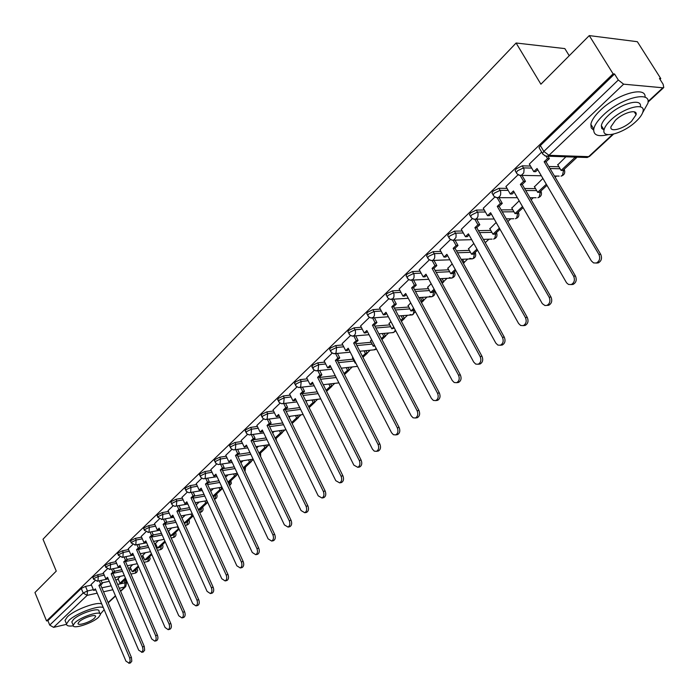 <?xml version="1.0" encoding="UTF-8"?>
<svg xmlns="http://www.w3.org/2000/svg" width="699" height="699" viewBox="0 0 699 699"><rect width="100%" height="100%" fill="white"/><g stroke="black" fill="none" stroke-linecap="round" stroke-linejoin="round"><path stroke-width="1.05" d="M103.557 573.538L97.572 574.788L93.282 576.867L92.984 577.758M115.947 561.69L109.892 562.922L105.558 565.019L105.252 565.954M128.616 549.571L122.508 550.777L118.122 552.9L117.799 553.87M141.582 537.164L135.414 538.352L130.975 540.502L130.652 541.515M154.855 524.468L148.625 525.639L144.134 527.806L143.802 528.863M168.442 511.476L162.151 512.612L157.616 514.805L157.266 515.906M182.369 498.16L176.008 499.269L171.412 501.489L171.054 502.642M196.629 484.521L190.207 485.604L185.558 487.85L185.183 489.047M211.255 470.549L204.755 471.589L200.054 473.861L199.669 475.119M226.24 456.22L219.669 457.233L214.908 459.531L214.514 460.851M241.609 441.532L234.969 442.502L230.146 444.826L229.735 446.207M257.381 426.46L250.661 427.395L245.777 429.754L245.349 431.196M273.562 411.003L266.765 411.886L261.819 414.271L261.382 415.791M290.172 395.136L283.296 395.975L278.281 398.386L277.826 399.977M307.228 378.849L300.273 379.636L295.196 382.082L294.725 383.742M324.747 362.117L317.704 362.842L312.567 365.324L312.077 367.062M342.755 344.922L335.625 345.594L330.409 348.102L329.605 349.343L329.902 349.928M361.269 327.254L354.043 327.857L348.757 330.4L347.919 331.702L348.233 332.322M380.317 309.089L372.995 309.622L367.63 312.2L366.748 313.563L367.089 314.209M399.907 290.408L392.48 290.854L387.045 293.466L386.11 294.899L386.477 295.59M420.073 271.177L412.541 271.544L407.028 274.191L406.049 275.694L406.434 276.42M440.842 251.387L433.197 251.657L427.605 254.349L426.573 255.921L426.984 256.682M462.231 231.002L454.472 231.168L448.793 233.903L447.709 235.554L448.155 236.358M484.285 210.006L476.395 210.058L470.637 212.828L469.492 214.576L469.973 215.414M507.028 188.363L499.007 188.293L493.162 191.107L491.956 192.941L492.463 193.833M530.489 166.047L522.328 165.838L516.386 168.695L515.119 170.635L515.661 171.561M221.618 489.082L222.448 488.304M236.21 475.442L237.669 474.079M251.159 461.462L253.274 459.488M266.485 447.142L269.141 444.66M282.195 432.454L284.912 429.92M298.307 417.399L301.094 414.795M314.83 401.951L317.687 399.278M331.789 386.101L334.725 383.358M349.203 369.823L352.209 367.019M367.08 353.117L370.164 350.234M385.446 335.948L388.609 332.986M404.319 318.307L407.561 315.275M423.716 300.168L427.054 297.058M443.673 281.522L447.098 278.324M464.206 262.326L467.718 259.049M485.333 242.579L488.942 239.207M507.824 221.557L510.794 218.778M531.135 199.774L533.311 197.738M555.181 177.293L556.509 176.043M659.996 79.319L660.782 78.585L659.445 78.454L663.141 84.273L663.762 87.532L662.844 87.786L623.613 84.177L548.968 155.3L588.645 156.646L612.7 134.322M569.231 55.728L564.844 48.598L516.107 43.006L540.904 84.195L589.266 35.597L613.11 73.849L46.553 620.948L34.95 592.534L56.261 571.118L43.006 539.235L516.107 43.006M589.266 35.597L637.348 41.704L660.782 78.585M66.501 624.356L53.578 627.361L49.725 625.098L47.899 620.642L81.276 588.444L85.523 586.391L91.455 585.124M102.071 582.852L109.262 581.315M115.728 579.925L118.323 579.375M47.899 620.642L46.553 620.948M543.088 154.435L542.485 153.457L543.831 151.421L618.309 80.018L614.552 73.989L613.11 73.849M618.309 80.018L623.613 84.177M541.681 152.102L529.335 164.073M565.91 156.803L557.793 164.833M518.108 174.733L505.954 186.502M542.913 178.455L534.464 186.79M494.892 197.004L483.289 208.241M519.165 200.814L511.825 208.084M472.384 218.604L461.296 229.333M496.15 222.492L489.859 228.756M450.549 239.547L439.968 249.805M473.826 243.505L468.531 248.827M429.361 259.879L419.251 269.674M452.166 263.89L447.814 268.329M408.793 279.617L399.138 288.967M431.152 283.68L427.683 287.272M388.819 298.788L379.592 307.717M410.732 302.903L408.111 305.699M369.404 317.416L360.597 325.944M390.907 321.575L389.072 323.611M350.54 335.52L342.117 343.672M371.632 339.723L370.549 341.042M332.191 353.126L324.144 360.911M352.89 357.364L352.523 358.01M314.34 370.252L306.651 377.696M296.961 386.923L289.622 394.035M280.054 403.157L273.038 409.946M263.584 418.963L256.882 425.438M247.533 434.359L241.146 440.545M231.893 449.361L225.794 455.276M216.655 463.987L210.827 469.632M201.784 478.256L196.227 483.638M187.28 492.175L181.985 497.312M173.134 505.753L168.075 510.646M159.32 519.008L154.496 523.673M145.838 531.948L141.242 536.395M171.701 527.946L168.564 531.144M132.661 544.582L128.232 548.837L130.966 554.98L132.74 553.293L165.078 627.484L168.188 629.668C169.7 628.646 169.997 626.776 169.071 624.05L136.558 549.659L138.35 547.955L140.132 547.597L138.699 544.338M158.411 540.467L155.501 543.438M119.8 556.928L115.58 560.974L118.262 567.072L119.992 565.421L151.727 638.965L154.776 641.14C156.253 640.144 156.532 638.301 155.632 635.609L123.723 561.874L125.471 560.205L127.244 559.847L125.855 556.64M145.418 552.691L142.727 555.46M107.227 568.995L103.26 572.839M132.723 564.643L130.241 567.212M114.426 571.266L121.844 569.72M128.45 568.339L130.547 567.903M127.069 559.427L134.732 557.863M141.478 556.491L143.042 556.168M140.001 547.308L147.926 545.744M154.82 544.372L155.825 544.171M153.247 534.918L161.443 533.337M154.488 523.647L157.284 529.938L159.136 528.164L192.741 603.7L195.965 605.884C197.572 604.818 197.887 602.888 196.935 600.091L198.726 599.672L164.929 524.023L166.816 522.24L175.292 520.65M180.412 509.309L189.481 507.675M194.339 496.072L204.029 494.385M208.608 482.511L218.953 480.772M223.226 468.618L234.27 466.845M238.21 454.376L249.98 452.568M253.562 439.785L266.118 437.941M269.316 424.809L282.702 422.956M285.48 409.448L299.731 407.596M302.195 393.677L317.241 391.842M319.609 377.451L335.258 375.686M337.521 360.798L353.126 359.181M355.931 343.698L371.186 342.274M374.874 326.127L389.745 324.895M394.376 308.076L408.828 307.036M414.455 289.526L428.443 288.687M435.136 270.452L448.627 269.805M456.464 250.836L469.396 250.382M478.457 230.661L490.785 230.399M501.157 209.892L512.821 209.814M524.591 188.52L535.53 188.616M548.811 166.511L558.938 166.773M94.942 580.782L91.167 584.443M120.315 576.334L118.035 578.702M614.552 73.989L540.362 145.567L539.025 147.611L539.602 148.59M323.925 384.625L323.445 385.088M306.922 400.641L306.057 401.462M290.347 416.246L289.115 417.399M274.2 431.449L272.627 432.934M258.455 446.268L256.55 448.059M243.103 460.728L240.893 462.808M228.119 474.831L225.62 477.19M213.501 488.592L210.722 491.214M199.232 502.022L196.192 504.888M185.305 515.137L182.011 518.239M529.292 163.994L533.774 171.639L537.068 168.503L591.345 260.902L593.565 262.92L596.352 263.016C599.62 261.173 600.467 258.307 598.886 254.419L600.712 254.34C602.293 258.228 601.455 261.094 598.187 262.929L596.186 263.069M533.774 171.639L535.635 171.683L537.749 169.674M598.886 254.419L544.163 161.749L547.509 158.568L549.37 158.629L547.946 156.209M546.181 156.323L547.509 158.568M557.645 164.588L561.105 170.416L562.896 170.46L576.579 157.677L576.256 157.153M561.105 170.416L574.788 157.616L576.579 157.677M574.473 157.092L574.788 157.616M600.712 254.34L546.033 161.801L549.37 158.629M546.033 161.801L544.163 161.749M505.91 186.432L510.279 193.999L513.468 190.958L566.557 282.807L568.488 284.441L571.214 284.554C574.351 282.772 575.155 279.967 573.617 276.149L575.452 276.044C576.99 279.853 576.186 282.649 573.049 284.432L571.144 284.572M510.279 193.999L512.149 194.007L514.141 192.111M573.617 276.149L520.353 184.414L523.586 181.329L525.456 181.356L521.996 175.414M520.222 175.536L523.586 181.329M534.324 186.546L537.688 192.321L539.488 192.339L546.959 185.349M537.688 192.321L546.321 184.256M575.452 276.044L522.223 184.431L525.456 181.356M522.223 184.431L520.353 184.414M549.143 297.197L550.987 297.058C552.481 300.806 551.721 303.541 548.706 305.271L546.898 305.411C549.877 303.681 550.637 300.937 549.143 297.197L497.269 206.38L500.405 203.392L502.275 203.383L498.999 197.668M483.245 208.18L487.5 215.676L490.602 212.723L542.31 303.654L544.949 305.533L548.706 305.271M487.5 215.676L489.37 215.65L491.248 213.868M497.207 197.8L500.405 203.392M511.694 207.856L514.98 213.571L516.779 213.553L523.105 207.638M514.98 213.571L522.485 206.555M550.987 297.058L499.138 206.371L502.275 203.383M499.138 206.371L497.269 206.38M461.261 229.272L465.412 236.699L468.417 233.833L518.579 323.48L520.668 325.489L523.263 325.629C526.164 323.943 526.889 321.26 525.43 317.582L527.282 317.425C528.732 321.103 528.007 323.777 525.106 325.454L523.455 325.612M465.412 236.699L467.281 236.646L469.046 234.969M525.43 317.582L474.883 227.682L477.933 224.781L479.802 224.746L476.692 219.233M474.883 219.372L477.933 224.781M489.728 228.529L492.935 234.191L494.735 234.148L499.986 229.246M492.935 234.191L499.374 228.171M527.282 317.425L476.762 227.647L479.802 224.746M476.762 227.647L474.883 227.682M439.933 249.744L443.979 257.092L446.897 254.322L495.801 343.069L497.845 345.079L500.379 345.227C503.175 343.593 503.865 340.972 502.441 337.355L504.294 337.171C505.709 340.78 505.019 343.401 502.231 345.035L500.711 345.192M443.979 257.092L445.848 257.022L447.509 255.441M502.441 337.355L453.17 248.346L456.124 245.532L458.002 245.471L455.04 240.141M453.214 240.281L456.124 245.532M485.351 242.92L483.525 239.355M468.409 248.608L471.537 254.218L473.337 254.148L477.566 250.19M471.537 254.218L476.971 249.132M504.294 337.171L455.04 248.285L458.002 245.471M455.04 248.285L453.17 248.346M419.225 269.613L423.166 276.9L425.997 274.2L473.704 362.073L475.704 364.083L478.186 364.24C480.877 362.65 481.532 360.081 480.143 356.534L481.995 356.324C483.376 359.871 482.721 362.44 480.03 364.022L478.64 364.188M423.166 276.9L425.036 276.804L426.6 275.31M480.143 356.534L432.096 268.399L434.961 265.672L436.84 265.585L434.018 260.43M432.174 260.57L434.961 265.672M463.428 263.409L464.337 262.562L462.502 259.259M447.692 268.11L450.75 273.667L452.55 273.571L455.818 270.522M462.991 262.623L464.337 262.562M450.75 273.667L455.241 269.464M481.995 356.324L433.965 268.311L436.84 265.585M433.965 268.311L432.096 268.399M642.687 112.626L647.903 103.26C651.503 90.04 620.476 98.148 603.176 115.23C597.697 120.499 594.561 125.104 593.766 129.062C593.233 135.16 597.995 137.03 608.051 134.662M645.055 97.31C646.514 85.531 616.684 94.094 600.223 110.416C594.753 115.685 591.634 120.315 590.856 124.291L591.205 127.882L593.643 130.171M634.954 112.915L635.47 112.434M604.006 130.031L601.717 128.415L601.332 125.567C601.918 122.701 604.189 119.363 608.165 115.562C620.537 103.391 642.669 97.51 640.328 106.868M610.882 119.992C606.898 123.784 604.618 127.104 604.023 129.962C601.682 139.363 623.447 133.526 635.898 121.565C640.013 117.72 642.39 114.321 643.036 111.359C645.623 101.897 623.377 107.768 610.882 119.992M631.52 121.294L636.09 114.741C637.733 108.651 623.447 112.425 615.408 120.272L610.952 126.729C609.414 132.793 623.491 129.027 631.52 121.294M103.312 607.667C99.144 604.766 75.876 613.381 68.843 620.494L66.51 623.962C66.449 625.832 68.703 626.453 73.273 625.823M100.333 614.106L104.168 609.677M101.801 604.076C97.615 601.149 74.356 609.729 67.34 616.859L65.016 620.354L65.584 621.734M72.233 622.914L71.822 621.927L73.526 619.41C79.651 613.224 100.245 606.758 98.996 611.354L99.966 613.652M74.907 622.739L73.203 625.247C72.102 629.79 92.434 623.325 98.603 617.226L100.385 614.648C101.652 610.078 81.049 616.57 74.907 622.739M94.435 618.196L95.58 616.544C96.375 613.6 83.129 617.785 79.162 621.752L78.052 623.377C77.327 626.304 90.459 622.136 94.435 618.196M399.112 288.914L402.965 296.131L405.708 293.51L452.253 380.518L454.219 382.519L456.639 382.685C459.234 381.147 459.855 378.631 458.509 375.136L460.361 374.909C461.707 378.395 461.087 380.911 458.492 382.449L457.207 382.615M402.965 296.131L404.826 296.009L406.302 294.611M458.509 375.136L411.632 287.874L414.42 285.227L416.289 285.122L413.598 280.124M411.737 280.255L414.42 285.227M442.144 283.296L443.804 281.749L442.074 278.595M427.561 287.062L430.549 292.566L432.349 292.453L434.708 290.242M441.576 282.247L443.804 281.749M430.549 292.566L434.14 289.203M440.274 278.691L442.004 281.846M460.361 374.909L413.502 287.77L416.289 285.122M413.502 287.77L411.632 287.874M379.566 307.665L383.323 314.812L385.997 312.27L431.432 398.43L433.354 400.422L435.722 400.597C438.229 399.094 438.823 396.63 437.504 393.196L439.356 392.952C440.667 396.385 440.073 398.849 437.574 400.344L436.394 400.51M383.323 314.812L385.193 314.672L386.573 313.362M437.504 393.196L391.755 306.8L394.463 304.222L396.324 304.091L393.755 299.251M391.886 299.373L394.463 304.222M421.48 302.606L423.847 300.395L422.213 297.372M407.998 305.48L410.907 310.941L412.707 310.802L414.21 309.404M420.929 301.566L422.047 300.518L423.847 300.395M410.907 310.941L413.659 308.364M420.414 297.494L422.047 300.518M439.356 392.952L393.624 306.66L396.324 304.091M393.624 306.66L391.755 306.8M360.57 325.9L364.24 332.977L366.844 330.505L411.204 415.818L413.092 417.81L415.407 418.002C417.819 416.534 418.386 414.123 417.111 410.741L418.954 410.479C420.239 413.852 419.671 416.263 417.259 417.722L416.167 417.888M364.24 332.977L366.11 332.811L367.403 331.588M417.111 410.741L372.436 325.184L375.066 322.676L376.927 322.527L374.472 317.835M372.602 317.975L375.066 322.676M401.409 321.357L404.441 318.534L402.895 315.633M388.959 323.401L391.807 328.81L394.297 328.006M400.868 320.334L402.641 318.674L404.441 318.534M391.807 328.81L393.755 326.983M401.104 315.773L402.641 318.674M418.954 410.479L374.297 325.026L376.927 322.527M374.297 325.026L372.436 325.184M342.091 343.62L345.682 350.636L348.207 348.233L391.554 432.725L393.397 434.708L395.669 434.909C397.993 433.485 398.535 431.108 397.285 427.788L399.138 427.508C400.387 430.82 399.845 433.197 397.513 434.612L396.508 434.769M345.682 350.636L347.543 350.461L348.757 349.299M397.285 427.788L353.65 343.06L356.21 340.623L358.071 340.457L355.712 335.896M353.851 336.062L356.21 340.623M381.907 339.583L385.56 336.175L384.101 333.388M381.374 338.569L383.768 336.333L385.56 336.175M370.444 340.832L373.231 346.197L374.419 345.079M373.231 346.197L374.917 346.031M382.309 333.545L383.768 336.333M399.138 427.508L355.511 342.886L358.071 340.457M355.511 342.886L353.65 343.06M324.118 360.867L327.63 367.823L330.094 365.481L372.445 449.151L374.262 451.135L376.473 451.336C378.727 449.955 379.242 447.622 378.019 444.354L379.872 444.057C381.086 447.325 380.571 449.649 378.316 451.03L377.39 451.187M327.63 367.823L329.491 367.622L330.627 366.538M378.019 444.354L335.38 360.439L337.87 358.071L339.731 357.888L337.468 353.458M335.607 353.642L337.87 358.071M362.947 357.303L367.193 353.336L365.813 350.662M362.432 356.298L365.402 353.519L367.193 353.336M352.418 357.801L355.144 363.113L355.616 362.667M355.144 363.113L355.808 363.043M364.013 350.837L365.402 353.519M379.872 444.057L337.241 360.247L339.731 357.888M337.241 360.247L335.38 360.439M306.634 377.652L310.068 384.537L312.453 382.257L353.86 465.132L357.809 467.325C359.985 465.971 360.483 463.69 359.286 460.466L361.13 460.152C362.327 463.367 361.829 465.656 359.653 467.002L358.788 467.15M310.068 384.537L311.92 384.319L312.977 383.305M359.286 460.466L317.608 377.355L320.028 375.057L321.881 374.847L319.714 370.531M317.862 370.741L320.028 375.057M344.511 374.533L349.317 370.042L347.997 367.473M343.995 373.537L347.525 370.243L349.317 370.042M346.206 367.665L347.525 370.243M361.13 460.152L319.46 377.145L321.881 374.847M319.46 377.145L317.608 377.355M289.604 393.991L292.96 400.815L295.293 398.596L335.782 480.685L339.644 482.869C341.759 481.559 342.23 479.313 341.06 476.141L342.903 475.809C344.065 478.981 343.593 481.218 341.488 482.537L340.684 482.686M292.96 400.815L294.812 400.579L295.808 399.636M341.06 476.141L300.308 393.825L302.667 391.58L304.511 391.353L302.431 387.159M300.579 387.377L302.667 391.58M326.564 391.3L331.903 386.32L330.653 383.838M326.066 390.313L330.111 386.53L331.903 386.32M328.862 384.048L330.111 386.53M342.903 475.809L302.16 393.598L304.511 391.353M302.16 393.598L300.308 393.825M273.021 409.902L276.306 416.656L278.578 414.498L318.194 495.809L321.977 498.003C324.013 496.718 324.467 494.516 323.331 491.388L325.166 491.048C326.302 494.167 325.848 496.369 323.812 497.653L323.069 497.793M276.306 416.656L278.15 416.412L279.076 415.529M323.331 491.388L283.462 409.85L285.76 407.666L287.604 407.43L285.594 403.34M283.75 403.576L285.76 407.666M309.107 407.622L314.934 402.17L313.746 399.776M308.617 406.643L313.161 402.397L314.934 402.17M311.964 400.003L313.161 402.397M325.166 491.048L285.306 409.614L287.604 407.43M285.306 409.614L283.462 409.85M256.865 425.403L260.089 432.104L262.3 429.999L301.059 510.541L304.764 512.734C306.747 511.485 307.176 509.318 306.066 506.242L307.892 505.884C309.01 508.959 308.574 511.126 306.599 512.376L305.909 512.507M260.089 432.104L261.924 431.842L262.789 431.021M306.066 506.242L267.053 425.473L269.29 423.341L271.133 423.087L269.194 419.094M267.359 419.348L269.29 423.341M292.103 423.507L298.412 417.618L297.276 415.311M291.632 422.537L296.629 417.853L298.412 417.618M295.502 415.547L296.629 417.853M307.892 505.884L268.897 425.21L271.133 423.087M268.897 425.21L267.053 425.473M241.12 440.51L244.274 447.15L246.432 445.097L284.379 524.888L288.014 527.081C289.928 525.858 290.338 523.734 289.246 520.703L291.081 520.336C292.165 523.368 291.754 525.491 289.832 526.714L289.194 526.845M244.274 447.15L246.913 446.111M289.246 520.703L251.063 440.685L253.248 438.614L255.083 438.343L253.221 434.446M251.378 434.708L253.248 438.614M275.546 438.981L282.3 432.672L281.216 430.444M275.083 438.02L280.526 432.926L282.3 432.672M279.443 430.698L280.526 432.926M291.081 520.336L252.898 440.414L255.083 438.343M252.898 440.414L251.063 440.685M225.777 455.232L228.861 461.812L230.967 459.811L268.119 538.868L271.684 541.061C273.536 539.873 273.938 537.776 272.872 534.787L274.69 534.412C275.756 537.4 275.362 539.488 273.501 540.677L272.907 540.808M228.861 461.812L231.439 460.816M272.872 534.787L235.484 455.512L237.608 453.494L239.434 453.214L237.643 449.405M235.808 449.684L237.608 453.494M259.416 454.053L266.59 447.351L265.55 445.202M258.962 453.101L264.816 447.622L266.59 447.351M263.785 445.464L264.816 447.622M274.69 534.412L237.311 455.232L239.434 453.214M237.311 455.232L235.484 455.512M210.81 469.597L213.833 476.115L215.886 474.167L252.278 552.49L255.773 554.683C257.573 553.521 257.948 551.459 256.909 548.514L258.726 548.13C259.766 551.074 259.39 553.127 257.582 554.29L257.022 554.412M213.833 476.115L216.349 475.163M256.909 548.514L220.29 469.973L222.361 467.998L224.187 467.71L222.448 463.996M220.622 464.285L222.361 467.998M243.689 468.741L251.264 461.672L250.277 459.593M243.243 467.806L249.499 461.952L251.264 461.672M248.512 459.872L249.499 461.952M258.726 548.13L222.116 469.676L224.187 467.71M222.116 469.676L220.29 469.973M196.209 483.603L199.171 490.069L201.172 488.164L236.83 565.779L240.255 567.964C242.003 566.828 242.37 564.801 241.347 561.891L243.156 561.498C244.178 564.408 243.811 566.426 242.064 567.562L241.548 567.675M199.171 490.069L201.627 489.151M241.347 561.891L205.471 484.075L207.498 482.153L209.307 481.847L207.629 478.212M205.812 478.518L207.498 482.153M228.363 483.07L236.306 475.643L235.362 473.634M227.926 482.135L234.549 475.94L236.306 475.643M233.606 473.922L234.549 475.94M243.156 561.498L207.288 483.769L209.307 481.847M207.288 483.769L205.471 484.075M181.967 497.277L184.868 503.682L186.825 501.821L221.775 578.728L225.13 580.921C226.826 579.803 227.175 577.811 226.17 574.945L227.979 574.534C228.975 577.4 228.625 579.392 226.93 580.502L226.441 580.616M184.868 503.682L187.262 502.799M226.17 574.945L191.019 497.828L192.985 495.949L194.803 495.635L193.177 492.087M191.369 492.402L192.985 495.949M213.37 496.945L221.714 489.283L220.814 487.334M212.985 496.115L219.967 489.588L221.714 489.283M219.058 487.64L219.967 489.588M227.979 574.534L192.828 497.513L194.803 495.635M192.828 497.513L191.019 497.828M168.057 510.62L170.914 516.963L172.819 515.154L207.079 591.363L210.373 593.556C212.015 592.464 212.356 590.506 211.369 587.676L213.169 587.256C214.147 590.087 213.815 592.044 212.164 593.136L211.71 593.241M170.914 516.963L173.247 516.124M211.369 587.676L176.908 511.257L178.83 509.422L180.639 509.099L179.066 505.622M177.266 505.945L178.83 509.422M198.621 510.209L199.486 510.052L207.463 502.598L206.598 500.711M198.411 509.746L205.724 502.913L207.463 502.598M204.859 501.026L205.724 502.913M213.169 587.256L178.708 510.925L180.639 509.099M178.708 510.925L176.908 511.257M198.726 599.672C199.678 602.459 199.364 604.39 197.756 605.456L197.328 605.552M157.284 529.938L159.564 529.126M196.935 600.091L163.138 524.364L165.016 522.572L166.816 522.24L165.287 518.833M163.496 519.165L165.016 522.572M184.239 523.167L185.759 522.878L193.221 515.906M184.187 523.053L191.814 515.923L193.116 515.679M190.984 514.088L191.814 515.923M164.929 524.023L163.138 524.364M141.224 536.369L143.968 542.607L145.785 540.877L178.743 615.732L181.906 617.916C183.47 616.876 183.776 614.971 182.832 612.219L184.623 611.782C185.558 614.543 185.252 616.439 183.697 617.479L183.295 617.575M143.968 542.607L146.205 541.83M182.832 612.219L149.691 537.155L151.526 535.417L153.317 535.067L151.84 531.738M150.049 532.079L151.526 535.417M168.485 530.978L170.617 535.749L172.347 535.417L179.093 529.117M170.617 535.749L178.822 528.514M177.432 526.854L178.228 528.627M184.623 611.782L151.482 536.815L153.317 535.067M151.482 536.815L149.691 537.155M169.071 624.05L170.853 623.613C171.771 626.339 171.473 628.209 169.962 629.222L169.586 629.318M130.966 554.98L133.151 554.237M136.917 544.687L138.35 547.955M155.423 543.272L157.52 548.007L159.241 547.666L165.296 542.005M157.52 548.007L164.894 541.105M170.853 623.613L138.332 549.309L140.132 547.597M138.332 549.309L136.558 549.659M155.632 635.609L157.406 635.164C158.306 637.855 158.018 639.699 156.55 640.695L156.192 640.782M118.262 567.072L120.394 566.356M124.081 556.998L125.471 560.205M142.657 555.294L144.71 559.986L146.432 559.637L151.823 554.595M144.71 559.986L151.43 553.704M157.406 635.164L125.497 561.507L127.244 559.847M135.44 559.488L123.723 561.874M103.251 572.813L105.846 578.886L107.541 577.278L138.69 650.184L141.949 652.211L143.024 649.808L142.5 646.898L144.265 646.453L144.649 650.245L143.112 651.984M105.846 578.886L107.934 578.204M142.5 646.898L111.185 573.809L112.888 572.175L114.662 571.808L113.308 568.671M111.543 569.038L112.888 572.175M130.171 567.046L132.19 571.703L133.902 571.345L138.664 566.889M132.19 571.703L138.28 566.007M144.265 646.453L112.95 573.433L114.662 571.808M112.95 573.433L111.185 573.809M91.158 584.416L93.701 590.445L95.361 588.864L125.942 661.14L129.149 663.168L130.189 660.8L129.673 657.934L131.429 657.479L131.814 661.219L130.329 662.932M93.701 590.445L95.746 589.781M129.673 657.934L98.926 585.474L100.595 583.883L102.351 583.508L101.04 580.423M99.284 580.799L100.595 583.883M117.965 578.545L119.948 583.158L121.652 582.791L125.811 578.903M119.948 583.158L125.436 578.029M131.429 657.479L100.682 585.098L102.351 583.508M100.682 585.098L98.926 585.474M93.675 579.392L93.972 578.501L98.262 576.422L104.256 575.163M97.572 574.788L98.262 576.422L97.965 580.895L97.152 581.245M105.96 567.597L106.265 566.671L110.599 564.574L116.646 563.333M109.892 562.922L110.599 564.574L110.285 569.1L109.437 569.467M118.524 555.539L118.839 554.56L123.225 552.446L129.332 551.223M122.508 550.777L123.225 552.446L122.902 557.033L122.01 557.418M131.386 543.193L131.709 542.179L136.148 540.03L142.316 538.833M135.414 538.352L136.148 540.03L135.807 544.687L134.863 545.08M144.544 530.55L144.885 529.493L149.368 527.326L155.597 526.155M148.625 525.639L149.368 527.326L149.018 532.044L148.022 532.455M158.026 517.618L158.376 516.509L162.911 514.315L169.21 513.171M162.151 512.612L162.911 514.315L162.544 519.104L161.495 519.523M171.832 504.363L172.19 503.21L176.786 500.991L183.147 499.872M176.008 499.269L176.786 500.991L176.401 505.84L175.292 506.286M185.978 490.785L186.345 489.58L191.002 487.334L197.424 486.251M190.207 485.604L191.002 487.334L190.6 492.262L189.429 492.716M200.482 476.875L200.858 475.617L205.567 473.345L212.059 472.288M204.755 471.589L205.567 473.345L205.148 478.343L203.907 478.815M215.344 462.616L215.729 461.296L220.5 458.998L227.061 457.976M219.669 457.233L220.5 458.998L220.063 464.066L218.752 464.555M230.583 447.998L230.985 446.617L235.816 444.284L242.448 443.306M234.969 442.502L235.816 444.284L235.362 449.431L233.964 449.938M246.223 432.996L246.633 431.554L251.526 429.195L258.237 428.251M250.661 427.395L251.526 429.195L251.055 434.42L249.569 434.944M262.265 417.609L262.693 416.088L267.647 413.703L274.436 412.812M266.765 411.886L267.647 413.703L267.149 419.016L265.576 419.549M278.735 401.811L279.181 400.221L284.196 397.81L291.064 396.962M283.296 395.975L284.196 397.81L283.68 403.201L282.003 403.751M295.651 385.595L296.114 383.926L301.19 381.479L308.145 380.684M300.273 379.636L301.19 381.479L300.657 386.958L298.857 387.534M313.021 368.941L313.502 367.193L318.648 364.712L325.69 363.978M317.704 362.842L318.648 364.712L318.089 370.278L316.175 370.863M330.88 351.824L330.566 351.23L331.37 349.989L336.586 347.473L343.716 346.8M335.625 345.594L336.586 347.473L336.009 353.135L333.956 353.738M349.229 334.227L348.897 333.598L349.745 332.305L355.031 329.762L362.257 329.15M354.043 327.857L355.372 330.583L355.529 333.327L354.419 335.52L352.226 336.123M368.102 316.14L367.744 315.476L368.635 314.122L374 311.536L381.322 311.003M372.995 309.622L374.463 312.829L374.393 315.607L373.362 317.398L371.012 318.01M387.526 297.529L387.141 296.839L388.076 295.406L393.511 292.794L400.938 292.331M392.48 290.854L393.991 294.096L393.913 296.918L392.847 298.753L390.322 299.373M407.508 278.385L407.098 277.652L408.085 276.149L413.598 273.501L421.13 273.126M412.541 271.544L414.088 274.812L414 277.686L412.908 279.565L410.191 280.185M428.085 258.665L427.648 257.896L428.679 256.323L434.28 253.632L441.917 253.353M433.197 251.657L434.778 254.96L434.682 257.887L433.555 259.801L432.428 260.5L430.636 260.43M449.282 238.359L448.819 237.555L449.903 235.895L455.582 233.169L463.341 232.985M454.472 231.168L456.089 234.514L455.993 237.485L453.634 240.185L451.685 240.063M471.126 217.441L470.628 216.585L471.773 214.846L477.539 212.077L485.421 212.007M476.395 210.058L478.064 213.44L477.95 216.463L477.059 218.149L475.486 219.25L473.363 219.067M493.651 195.869L493.118 194.977L494.324 193.134L500.169 190.329L508.19 190.39M499.007 188.293L500.711 191.709L500.598 194.785L499.671 196.515L498.02 197.66L495.705 197.415M516.884 173.623L516.316 172.688L517.583 170.748L523.525 167.891L531.686 168.092M522.328 165.838L524.075 169.289L523.769 172.915L521.262 175.397L518.737 175.065M85.523 586.391L87.445 590.952L93.378 589.668M101.844 587.833L111.185 585.814M117.65 584.408L125.034 582.809L126.51 583.062L125.706 586.618L119.328 588.313M124.055 580.537L125.034 582.809L124.728 587.134L120.499 591.048M112.862 589.738L103.522 591.782M97.178 593.171L87.157 595.365L53.578 627.361M108.1 602.564L115.431 595.758M648.034 101.538L662.844 87.786M113.081 573.311L122.543 571.328M129.149 569.938L131.237 569.502M142.185 558.108L143.749 557.785M138.385 549.423L148.651 547.378M155.536 545.998L156.541 545.805M151.578 537.042L162.177 534.988M165.086 524.372L176.034 522.319M178.927 511.406L190.242 509.344M193.107 498.125L204.807 496.072M207.638 484.521L219.748 482.476M222.544 470.593L235.074 468.557M237.826 456.316L250.81 454.298M253.501 441.672L266.966 439.688M269.596 426.67L283.558 424.721M286.118 411.274L300.605 409.369M303.095 395.485L318.141 393.633M320.526 379.277L336.175 377.495M338.456 362.641L354.061 361.007M356.892 345.551L372.148 344.109M375.852 328.006L390.724 326.748M395.372 309.972L409.824 308.914M415.477 291.439L429.466 290.574M436.185 272.383L449.675 271.71M457.539 252.785L470.471 252.313M479.558 232.618L491.886 232.339M502.284 211.876L513.948 211.78M525.753 190.512L536.683 190.6M550.008 168.529L560.126 168.774M564.25 169.193L564.373 169.787C565.351 173.02 564.25 175.134 561.061 176.131L562.468 175.3L563.726 169.682M559.165 176.096L554.429 176.008M540.982 190.932L541.113 191.526C542.074 194.689 541 196.76 537.889 197.747L539.217 196.961L540.432 191.447M518.405 212.033L518.553 212.627C519.488 215.72 518.44 217.747 515.408 218.717L516.666 217.974L517.837 212.566M496.491 232.514L496.657 233.099C497.566 236.131 496.543 238.123 493.581 239.075L494.77 238.368L495.897 233.064M475.198 252.409L475.381 252.986C476.272 255.948 475.268 257.905 472.375 258.857L473.503 258.176L474.595 252.968M454.525 271.728L454.717 272.304C455.591 275.214 454.603 277.127 451.772 278.071L452.847 277.424L453.896 272.313M434.42 290.513L434.638 291.081C435.477 293.929 434.516 295.817 431.746 296.743L432.768 296.131L433.782 291.107M276.026 438.526L276.594 441.139M260.587 452.952L260.692 456.727M245.524 467.028L244.999 471.502M230.827 480.763L231.369 483.42L229.578 485.674M216.48 494.176L216.865 494.612C217.494 496.91 216.699 498.474 214.488 499.304L215.047 498.955L215.711 494.892M202.465 507.273L202.859 507.692C203.47 509.964 202.693 511.511 200.508 512.332L201.696 507.99M188.774 520.065L189.176 520.475C189.779 522.712 189.01 524.241 186.851 525.063L187.996 520.79M175.397 532.568L175.807 532.97C176.401 535.172 175.632 536.683 173.509 537.496L174.619 533.293M162.317 544.783L162.745 545.176C163.321 547.352 162.57 548.846 160.473 549.65L161.539 545.517M149.534 556.727L150.189 558.684L149.123 560.781L147.725 561.533L148.756 557.461M137.039 568.409L137.694 570.34L136.637 572.411L135.257 573.154L136.253 569.143M536.142 197.738L529.947 197.73M513.791 218.743L506.268 218.839M492.079 239.119L483.35 239.364M469.824 258.324L472.375 258.857L461.157 259.32M449.361 277.608L451.772 278.071L439.645 278.726M429.474 296.35L431.746 296.743L418.788 297.599M410.121 314.559L412.27 314.908L413.24 314.323L414.254 309.474M392.296 332.663L394.245 332.016L395.337 329.98M373.93 349.858L376.263 348.626M356.053 366.599L357.451 366.25M260.072 455.433L259.845 453.651M244.72 470.925L244.781 467.727M229.49 485.49L230.067 481.471M186.423 525.141L185.235 525.368M173.107 537.575L171.159 537.959M160.088 549.729L157.424 550.27M147.367 561.612L144.02 562.302M134.916 573.224L130.94 574.071M540.362 145.567L543.831 151.421L548.968 155.3L547.483 156.2L544.731 155.763M81.276 588.444L83.198 593.014L87.445 590.952L87.157 595.365L83.198 593.014L49.725 625.098M539.025 147.611L542.922 154.217L545.762 156.13L587.169 157.511L589.589 156.331L587.169 157.511L585.115 157.441M515.119 170.635L517.007 173.78L519.558 175.335L541.332 175.764M491.956 192.941L494.097 196.384L496.753 197.677L517.365 197.703M469.492 214.576L471.598 217.983L473.817 219.198L494.167 218.997M447.709 235.554L449.78 238.936L452.384 240.211L471.685 239.687M426.573 255.921L428.601 259.277L431.187 260.526L449.903 259.783M406.049 275.694L408.041 279.015L410.199 280.194L428.775 279.312M386.11 294.899L388.067 298.193L390.217 299.355L408.268 298.298M366.748 313.563L368.67 316.822L371.195 318.036L388.364 316.761M347.919 331.702L349.806 334.935L352.305 336.14L369.028 334.716M329.605 349.343L331.466 352.549L333.947 353.738L350.243 352.191M311.789 366.503L313.615 369.684L316.079 370.854L331.981 369.203M294.462 383.209L296.254 386.364L298.691 387.517L314.209 385.769M277.582 399.47L279.347 402.598L281.767 403.742L296.926 401.908M261.146 415.311L262.885 418.404L265.288 419.54L280.098 417.626M245.139 430.741L246.843 433.808L249.22 434.927L263.715 432.943M229.534 445.779L231.212 448.819L233.571 449.92L247.761 447.884M214.322 460.431L215.974 463.454L218.315 464.547L232.208 462.45M199.486 474.735L201.111 477.723L203.435 478.806L217.04 476.657M185.017 488.68L186.616 491.642L188.922 492.708L202.256 490.523M170.897 502.284L172.47 505.228L174.759 506.286L187.839 504.058M157.109 515.574L157.869 517.277L162.011 519.444L173.763 517.269M143.653 528.54L144.405 530.226L148.503 532.376L160.036 530.174M130.512 541.209L131.246 542.878L135.309 545.002L146.624 542.782M117.677 553.582L118.393 555.242L122.421 557.339L133.526 555.093M105.13 565.674L105.837 567.317L109.83 569.388L120.735 567.134M92.871 577.496L93.561 579.121L97.528 581.175L108.231 578.894M398.552 315.965L412.27 314.908L415.416 311.658M378.91 333.842L393.327 332.575L395.826 330.898M359.828 351.248L374.882 349.762L376.481 349.046M341.287 368.198L357.504 366.346M338.893 382.869L323.253 384.712M320.762 398.893L305.725 400.789M303.148 414.516L288.661 416.473M286.013 429.763L272.06 431.755M269.342 444.634L255.886 446.661M253.108 459.147L240.133 461.2M237.311 473.31L224.772 475.381M221.915 487.142L209.814 489.23M206.913 500.659L195.213 502.738M192.286 513.852L180.971 515.941M178.027 526.74L167.078 528.828M164.108 539.34L153.518 541.428M150.53 551.66L140.272 553.73M137.275 563.7L127.34 565.762M124.335 575.478L114.697 577.523M125.025 579.637L126.405 582.817M108.223 602.844L115.553 596.037M120.621 591.337L125.706 586.618M589.589 156.331L613.521 134.138M648.034 102.124L663.762 87.532M598.187 262.929L596.352 263.016M573.049 284.432L571.214 284.554M525.106 325.454L523.263 325.629M502.231 345.035L500.379 345.227M480.03 364.022L478.186 364.24M593.766 129.062L590.856 124.291M601.332 125.567L604.023 129.962M634.281 111.84L636.09 114.741M66.51 623.962L65.016 620.354M71.822 621.927L73.203 625.247M95.309 615.898L95.58 616.544M458.492 382.449L456.639 382.685M437.574 400.344L435.722 400.597M417.259 417.722L415.407 418.002M397.513 434.612L395.669 434.909M378.316 451.03L376.473 451.336M359.653 467.002L357.809 467.325M341.488 482.537L339.644 482.869M323.812 497.653L321.977 498.003M306.599 512.376L304.764 512.734M289.832 526.714L288.014 527.081M273.501 540.677L271.684 541.061M257.582 554.29L255.773 554.683M242.064 567.562L240.255 567.964M226.93 580.502L225.13 580.921M212.164 593.136L210.373 593.556M197.756 605.456L195.965 605.884M183.697 617.479L181.906 617.916M169.962 629.222L168.188 629.668M156.55 640.695L154.776 641.14M143.444 651.896L141.679 652.35M130.643 662.844L128.887 663.307"/></g></svg>
